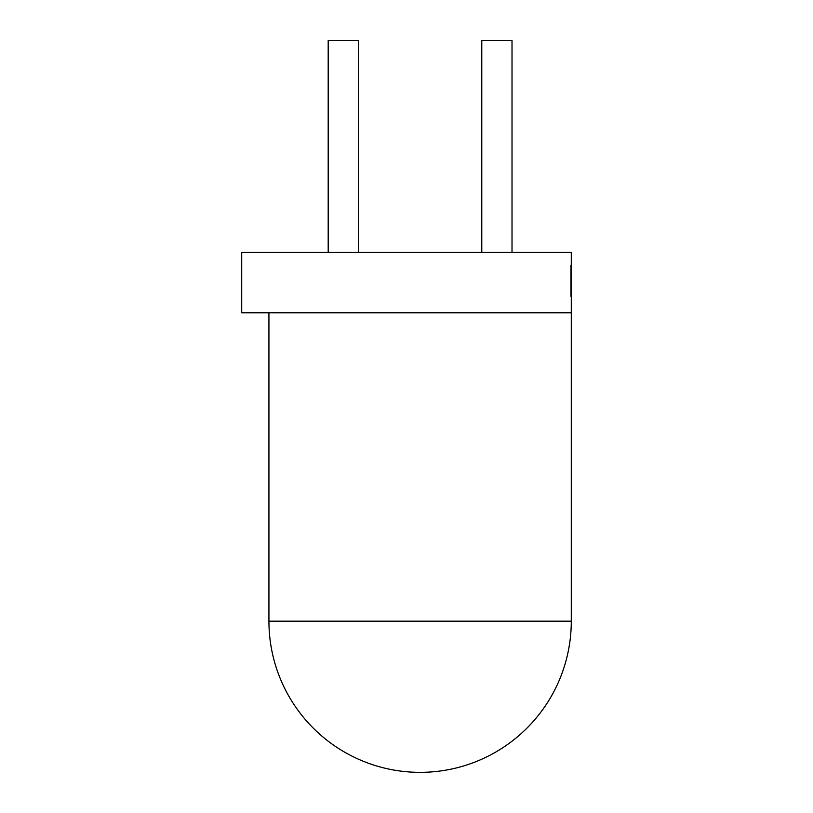 <?xml version="1.0" encoding="UTF-8"?>
<svg xmlns="http://www.w3.org/2000/svg" width="813" height="813" viewBox="0 0 813 813"><rect width="100%" height="100%" fill="white"/><g stroke="black" fill="none" stroke-linecap="round" stroke-linejoin="round"><path stroke-width="0.61" stroke-dasharray="4.07 3.05" d="M241.715 312.771L571.285 312.771L268.93 312.771L571.285 312.771L571.285 252.294L241.715 252.294M512.017 252.294L481.784 252.294L512.017 252.294L512.017 40.65L481.784 40.65L481.784 252.294M358.421 252.294L328.188 252.294L358.421 252.294L358.421 40.65L328.188 40.65L328.188 252.294M571.285 270.709L571.285 296.43L571.285 268.778L571.285 270.709L570.675 270.709L570.675 267.396L571.285 267.396M570.675 281.328L570.675 265.831L571.285 265.831L571.285 296.064L571.285 265.831L571.285 296.064L571.285 265.831L571.285 296.064L571.285 265.831L571.285 296.064L571.285 265.831L570.675 265.831L571.285 265.831L570.675 265.831L570.675 274.306L571.285 274.306L570.675 274.306L570.675 265.831L571.285 265.831L570.675 265.831L570.675 296.064L571.285 296.064L570.675 296.064L570.675 265.831L571.285 265.831L570.675 265.831L570.675 296.064L571.285 296.064L570.675 296.064L570.675 281.328L571.285 281.328M570.675 290.251L570.675 277.629L570.675 292.375L570.675 290.251L571.285 290.251L571.285 277.629L571.285 292.375L571.285 290.251L570.675 290.251M570.675 277.629L571.285 277.629L570.675 277.629M570.675 292.375L571.285 292.375L570.675 292.375M570.675 281.237L570.675 269.144L570.675 281.237L571.285 281.237L571.285 292.741L571.285 269.144L571.285 281.237M570.675 292.741L571.285 292.741L570.675 292.741L571.285 292.741L570.675 292.741L570.675 282.792L571.285 282.792L570.675 282.792L570.675 279.469L571.285 279.469L570.675 279.469L570.675 269.144L571.285 269.144L570.675 269.144L571.285 269.144L570.675 269.144L570.675 265.831L570.675 296.064L571.285 296.064L570.675 296.064L570.675 292.741M570.675 267.396L570.675 265.455L571.285 265.455M570.675 265.455L570.675 280.373L571.285 280.373M570.675 280.373L570.675 296.43L571.285 296.43M570.675 296.43L570.675 295.231L571.285 295.231M570.675 295.231L570.675 291.176L571.285 291.176M570.675 291.176L570.675 293.107L571.285 293.107M570.675 293.107L570.675 280.617L571.285 280.617M570.675 280.617L570.675 268.778L571.285 268.778M570.675 268.778L570.675 270.709M570.675 269.144L571.285 269.144L570.675 269.144L570.675 265.831L571.285 265.831L570.675 265.831L570.675 296.064L571.285 296.064L570.675 296.064L570.675 269.144M571.285 621.173L268.93 621.173"/><path stroke-width="1.22" d="M268.93 312.771L268.93 621.173A151.177 151.177 0 0 0 420.108 772.35A151.177 151.177 0 0 0 571.285 621.173L571.285 252.294L241.715 252.294L241.715 312.771L571.285 312.771M512.017 252.294L512.017 40.65L481.784 40.65L481.784 252.294M358.421 252.294L358.421 40.65L328.188 40.65L328.188 252.294M268.93 621.173L571.285 621.173"/></g></svg>
